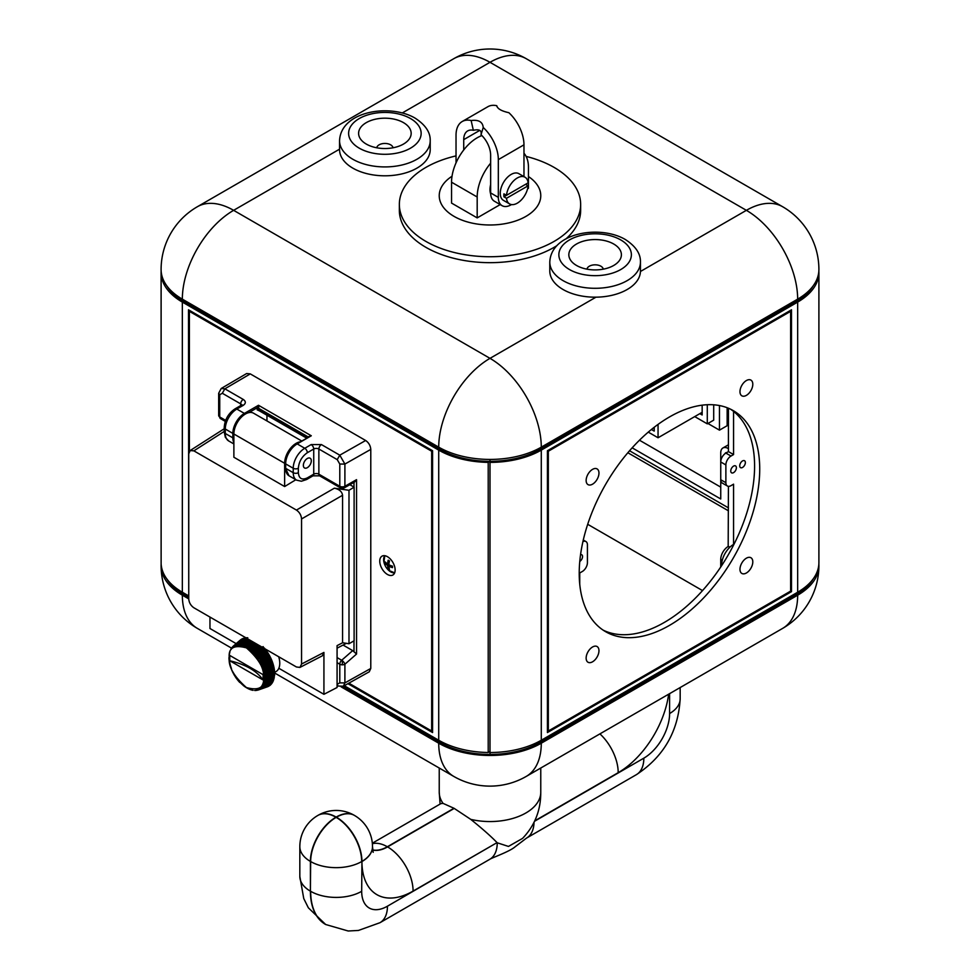 <?xml version="1.0" encoding="UTF-8"?>
<svg xmlns="http://www.w3.org/2000/svg" width="980" height="980" viewBox="0 0 980 980"><rect width="100%" height="100%" fill="white"/><g stroke="black" fill="none" stroke-linecap="round" stroke-linejoin="round"><path stroke-width="1.47" d="M341.101 686.845L438.721 743.208A72.52 41.87 0 0 0 541.279 743.208L797.659 595.191A72.52 41.87 0 0 0 818.9 565.582A72.52 41.87 0 0 0 818.851 564.1M161.149 564.1A72.52 41.87 0 0 0 161.1 565.582A72.52 41.87 0 0 0 182.341 595.191L188.748 598.89C189.067 602.651 190.782 605.615 193.869 607.772L296.438 666.988L299.966 667.405L301.558 664.036L301.558 518.947C301.24 515.198 299.525 512.234 296.438 510.078L193.869 450.849L190.145 450.555L188.748 453.814L188.748 598.89M640.43 271.497L746.38 210.333A72.52 41.87 -60 0 1 782.64 206.731A72.52 72.52 0 0 1 818.9 269.537A72.52 41.87 180 0 1 797.659 299.145L541.279 447.162A72.52 41.87 180 0 1 438.721 447.162L182.341 299.145A72.52 41.87 180 0 1 161.1 269.537A72.52 72.52 0 0 1 197.36 206.731A72.52 41.87 -120 0 1 233.62 210.333L490 358.349L595.95 297.185M728.434 448.644L728.177 448.497A10.511 6.076 -120 0 0 722.922 447.983L728.054 445.018A10.511 6.076 60 0 1 728.434 444.822M627.849 452.748L728.434 510.813M818.876 271.46L818.876 272.501M720.741 487.134L639.475 440.216M629.552 450.763L728.434 507.861M722.922 447.983A10.511 6.076 -120 0 0 720.741 452.797L720.741 498.979L632.161 447.836M726.78 452.564A5.439 3.136 -120 0 0 725.715 452.821A5.439 3.136 -120 0 0 724.894 453.765M161.406 273.371L161.124 273.53A72.52 41.87 0 0 0 182.341 302.097L438.721 450.126L438.721 740.255L344.274 685.718M161.124 273.53L161.124 563.659A72.52 41.87 180 0 0 182.341 592.226L188.748 595.926M348.831 683.17L431.678 731.007L431.678 451.241L432.572 450.714L188.491 309.803L188.748 591.785M432.572 450.714L432.572 732.55L347.925 683.685M166.674 285.633A70.707 40.817 180 0 0 183.615 301.362L440.008 449.379A70.707 40.817 0 0 0 490 461.335L490 462.389A72.52 41.87 0 0 0 541.279 450.126L797.659 302.097L797.659 592.226L541.279 740.255A72.52 41.87 180 0 1 490 752.518L490 754.429A70.707 40.817 180 0 1 440.008 742.473L342.939 686.429M166.674 578.727A70.707 40.817 0 0 0 183.615 594.456L188.748 597.408M813.327 285.633A70.707 40.817 0 0 1 796.385 301.362L539.992 449.379A70.707 40.817 180 0 1 490 461.335L488.212 462.376A72.52 41.87 180 0 1 438.721 450.126M438.721 740.255A72.52 41.87 0 0 0 488.212 752.505L490 751.464M488.212 462.376L488.212 752.505M490 461.335L490 459.424L490 461.335M161.284 272.501L161.1 272.501A72.52 41.87 180 0 1 161.149 271.019M161.1 272.501L161.124 562.63M730.749 471A3.994 2.303 -60 0 1 732.489 466.982A3.994 2.303 -60 0 1 735.564 465.916A3.994 2.303 -60 0 1 736.384 467.742A3.994 2.303 -60 0 1 734.645 471.76A3.994 2.303 -60 0 1 731.57 472.826A3.994 2.303 -60 0 1 730.749 471M739.716 465.819A3.994 2.303 -60 0 1 741.456 461.801A3.994 2.303 -60 0 1 744.531 460.735A3.994 2.303 -60 0 1 745.364 462.56A3.994 2.303 -60 0 1 743.612 466.578A3.994 2.303 -60 0 1 740.549 467.644A3.994 2.303 -60 0 1 739.716 465.819M579.78 561.418A3.994 2.303 120 0 0 582.549 556.554A3.994 2.303 120 0 0 581.728 554.729A3.994 2.303 120 0 0 580.564 554.594M579.731 584.08L579.731 572.982L582.304 571.499A7.252 4.189 120 0 0 587.424 562.618L587.424 544.856A7.252 4.189 120 0 0 585.93 541.536A7.252 4.189 120 0 0 582.929 541.585M490 462.389L490 754.429A70.707 40.817 0 0 0 539.992 742.473L796.385 594.456A70.707 40.817 180 0 0 813.327 578.727M791.509 309.803L547.428 450.714L547.428 732.55L791.509 591.638L791.509 309.803M818.717 272.501L818.9 272.501A72.52 41.87 180 0 1 797.659 302.097M797.659 592.226A72.52 41.87 0 0 0 818.9 562.63L818.9 272.501M790.615 591.124L790.615 311.358L548.322 451.241L548.322 731.007L790.615 591.124L791.509 591.638M728.434 486.337L728.177 546.485A10.511 6.076 120 0 0 720.741 559.372L720.741 567.004M725.874 482.687L720.741 479.735A7.252 4.189 120 0 0 722.248 483.054L727.38 486.007A7.252 4.189 -60 0 1 725.874 482.687L725.874 464.924A7.252 4.189 -60 0 1 731.007 456.043L733.567 454.573L733.567 411.392M728.434 408.244L728.434 451.609L725.874 453.091A7.252 4.189 120 0 0 720.741 461.972L725.874 464.924M733.567 544.415L733.567 484.169L731.007 485.651A7.252 4.189 -60 0 1 727.38 486.007M728.434 546.338L729.904 547.195M728.434 451.609L733.567 454.573M372.339 843.204L440.927 803.6L443.034 803.367L453.973 808.267A50.764 29.302 0 0 0 454.108 808.341A50.764 29.302 0 0 0 454.23 808.414L470.743 819.366A50.764 29.302 0 0 0 540.764 792.244L540.764 768.038M470.743 819.366C482.197 828.566 490.968 836.32 497.056 842.616L413.082 891.09A72.336 41.76 -60 0 1 361.938 861.555L361.681 891.31A36.444 21.033 120 0 0 387.443 906.194L497.056 842.616M680.169 687.556L680.169 698.814C678.258 731.435 663.656 756.719 636.363 774.678L526.566 838.072L515.076 846.818C509.49 851.694 491.556 857.904 489.767 859.313L489.767 859.313A36.076 20.825 -120 0 0 497.24 842.8L508.461 846.426L522.585 838.378C534.909 825.43 540.972 809.897 540.752 791.803M526.566 838.072A36.076 20.825 -120 0 0 534.027 822.355M439.248 791.803A50.764 29.302 0 0 0 439.236 792.244A50.764 29.302 0 0 0 443.034 803.367M352.837 168.143A45.325 26.166 180 0 1 339.558 149.634L339.558 140.753A45.325 26.166 180 0 0 352.837 159.262A45.325 26.166 180 0 0 402.229 164.934A45.325 26.166 180 0 0 430.208 140.753L430.208 149.634A45.325 26.166 180 0 1 402.229 173.815A45.325 26.166 180 0 1 352.837 168.143M403.466 122.623A26.289 15.178 180 0 1 403.466 144.085A26.289 15.178 180 0 1 366.3 144.085L366.3 144.085A26.289 15.178 180 0 1 366.3 122.623A26.289 15.178 180 0 1 403.466 122.623M376.749 147.784A8.159 4.704 180 0 1 382.065 143.742A8.159 4.704 180 0 1 390.652 144.832A8.159 4.704 180 0 1 393.017 147.784M640.442 271.019A45.325 26.166 180 0 1 612.463 295.188A45.325 26.166 180 0 1 563.071 289.517A45.325 26.166 180 0 1 549.792 271.019L549.792 262.138A45.325 26.166 180 0 0 563.071 280.635A45.325 26.166 180 0 0 612.463 286.307A45.325 26.166 180 0 0 640.442 262.138L640.442 271.019M576.534 265.47L576.534 265.47A26.289 15.178 180 0 1 576.534 244.008A26.289 15.178 180 0 1 613.701 244.008A26.289 15.178 180 0 1 613.701 265.47A26.289 15.178 180 0 1 576.534 265.47M586.983 269.169A8.159 4.704 180 0 1 592.3 265.115A8.159 4.704 180 0 1 600.887 266.205A8.159 4.704 180 0 1 603.251 269.169M506.488 195.339A15.411 8.893 -60 0 1 517.305 177.98A15.411 8.893 -60 0 1 525.01 177.221A15.411 8.893 -60 0 1 528.122 182.844L506.488 195.339L503.916 193.856A15.411 8.893 120 0 0 503.916 196.809L506.488 198.291L528.122 185.796A15.411 8.893 -60 0 1 517.305 203.154A15.411 8.893 -60 0 1 509.6 203.914A15.411 8.893 -60 0 1 506.488 198.291M509.6 203.914L503.451 200.361A15.411 8.893 -60 0 1 501.086 188.013A15.411 8.893 -60 0 1 511.156 174.428A15.411 8.893 -60 0 1 518.861 173.668L525.01 177.221M503.916 196.809L525.562 184.326L528.122 185.796M490.637 184.607A18.13 10.461 120 0 0 490 189.606A18.13 10.461 120 0 0 490.674 193.942M526.125 156.408A90.65 52.332 180 0 1 580.65 204.404A90.65 52.332 180 0 1 554.092 241.411A90.65 52.332 180 0 1 455.308 252.754A90.65 52.332 180 0 1 399.35 204.404A90.65 52.332 180 0 1 425.908 167.396A90.65 52.332 180 0 1 456.031 155.894M580.65 204.404L580.65 210.333A90.65 52.332 180 0 1 565.877 238.961M556.983 245.588A90.65 52.332 180 0 1 554.092 247.34A90.65 52.332 180 0 1 455.308 258.683A90.65 52.332 180 0 1 399.35 210.333L399.35 204.404M528.453 176.547A50.764 29.302 180 0 1 525.893 216.409A50.764 29.302 180 0 1 455.198 217.021A50.764 29.302 180 0 1 452.025 176.241M490.637 163.182A36.26 20.935 120 0 0 477.187 197.005L477.187 217.891L500.204 204.587M527.595 188.785L528.453 188.282L528.453 167.396A36.26 20.935 120 0 0 523.969 153.26M477.187 217.891L451.547 203.081L451.547 182.207A36.26 20.935 120 0 1 481.891 135.583M463.724 149.977L463.724 139.65A19.037 10.988 -120 0 1 467.668 130.928A19.037 10.988 -120 0 1 473.34 130.303C479.367 128.98 481.927 130.463 481.021 134.738L483.226 127.498C482.687 121.9 478.657 119.585 471.135 120.528L473.34 130.303M456.031 162.888L456.031 135.203A29.915 17.273 -120 0 1 462.229 121.508L487.869 106.71A29.915 17.273 60 0 1 496.774 105.718L496.983 106.612M502.091 205.678L494.398 201.231A18.13 10.461 -60 0 1 490.637 192.938L498.33 197.372A18.13 10.461 120 0 0 502.091 205.678A18.13 10.461 120 0 0 511.156 204.783A18.13 10.461 120 0 0 511.511 204.563M481.168 134.26L481.021 134.738A19.037 10.988 -120 0 1 490.637 155.195L490.637 192.938M496.823 106.122L496.774 105.718C497.436 108.731 501.466 111.059 508.865 112.7A29.915 17.273 60 0 1 523.969 144.832L523.969 176.621M523.969 144.832L498.33 159.63L498.33 197.372M498.33 159.63A29.915 17.273 -120 0 0 483.226 127.498M471.135 120.528A29.915 17.273 -120 0 0 462.229 121.508M719.467 405.561L719.467 430.147L707.928 423.483M694.722 416.598L707.291 423.85L713.697 420.151L713.697 404.801M719.467 430.147L727.16 425.7L727.16 407.729M699.855 413.646L702.158 414.969L702.158 405.169M707.291 423.85L707.291 404.728M648.27 432.119L658.058 437.766L658.058 424.389M651.418 429.497L654.211 431.102L654.211 427.28M658.058 437.766L702.158 412.31M285.339 467.889L289.039 475.802A16.317 9.42 -60 0 1 285.658 468.33A1.09 0.625 180 0 1 285.339 467.889L285.339 463.442A1.09 0.625 180 0 0 285.658 463.895A16.317 9.42 -60 0 1 297.197 443.903L304.768 448.277L311.175 444.577L321.428 444.577L339.791 455.173L365.65 440.498C368.75 442.666 370.452 445.63 370.783 449.391L370.783 668.458L344.899 682.889L344.899 664.22A3.626 1.458 -131.2 0 0 342.351 660.704A3.626 1.458 -131.2 0 0 341.689 660.251L337.083 657.592M352.702 650.622L356.549 654.04L344.899 664.22A3.626 2.095 180 0 1 342.339 664.82A3.626 2.095 180 0 1 339.791 664.207A3.626 2.095 -60 0 1 341.689 660.251L352.702 650.622L343.074 645.061M342.351 488.408L340.538 487.918A3.626 2.095 -60 0 1 339.791 486.264L318.868 474.185A3.626 2.095 0 0 0 313.735 474.185A3.626 2.095 -120 0 1 312.988 475.839L319.615 475.839A3.626 2.095 -60 0 1 318.868 474.185L318.868 449.012L337.23 459.62L339.791 455.173L344.899 464.067L344.899 486.276A3.626 2.07 60.4 0 1 344.139 487.93L354.613 482.001L356.549 479.661L344.899 486.276A3.626 2.095 180 0 1 342.339 486.876L342.351 488.408L344.139 487.93M265.029 678.283L263.779 677.719L274.118 673.346L274.633 674.228L265.017 678.564L274.633 674.228M229.124 657.702L229.149 656.404L229.124 657.702M229.161 657.85L229.161 659.124L229.161 657.85M229.283 660.594L229.246 659.356L229.394 660.594M229.504 662.088L229.43 660.888L229.651 662.149M229.786 663.607L229.7 662.456L229.982 663.742M230.165 665.151L230.055 664.048L230.398 665.346M230.496 665.653L230.9 666.964L230.496 665.653M231.011 667.27L231.488 668.581L231.011 667.27M233.02 672.096L233.669 673.358L233.02 672.096M233.828 673.664L234.539 674.902L233.828 673.664M234.71 675.196L235.457 676.42L234.71 675.196M235.776 677.327L236.437 677.878M236.756 678.711L237.479 679.299M237.675 679.557L238.557 680.647L237.675 679.557M238.765 680.904L239.684 681.945L238.765 680.904M239.904 682.178L240.835 683.158L239.904 682.178M241.068 683.391L242.023 684.297L241.068 683.391M242.256 684.518L243.236 685.363L242.256 684.518M243.444 685.682L244.473 686.331M244.632 686.564L245.711 687.213M245.845 687.36L246.972 687.997M247.058 688.058L248.222 688.683M248.454 688.805L249.471 689.259L248.454 688.805M249.704 689.357L250.696 689.724L249.704 689.357M250.941 689.81L251.921 690.092L250.941 689.81M252.154 690.153L253.11 690.349L252.154 690.153M254.653 690.447L255.339 690.533M255.866 690.41L256.49 690.422M257.079 690.263L256.135 689.895L257.728 690.177L257.115 689.638L258.536 689.92L267.895 686.637L258.72 689.846L258.046 689.283L268.888 686.159L259.639 689.405L258.916 688.805L269.806 685.571L260.509 688.854L259.725 688.242L270.456 685.045L261.305 688.205L260.472 687.568L271.448 684.052L262.028 687.446L261.146 686.796L272.146 683.134L262.689 686.588L261.746 685.939L272.759 682.117L263.265 685.645L262.285 684.995L273.298 681.014L263.767 684.616L262.738 683.954L273.751 679.802L264.196 683.489L263.106 682.852L274.106 678.515L264.526 682.288L263.4 681.664L274.375 677.155L264.784 681.027L263.608 680.402L274.547 675.722L264.943 679.679L263.73 679.091L265.017 678.564M258.365 689.957L257.115 689.638M307.328 458.493A5.623 3.246 -60 0 1 310.133 458.211A5.623 3.246 -60 0 1 311.003 462.719A5.623 3.246 -60 0 1 307.328 467.668A5.623 3.246 -60 0 1 304.511 467.95A5.623 3.246 -60 0 1 303.653 463.442A5.623 3.246 -60 0 1 307.328 458.493M284.641 486.546L284.641 463.295L233.877 433.993L233.877 457.244L284.641 486.546L295.85 479.735M349.848 484.708L354.111 487.17L348.99 490.282L334.352 488.187L296.438 510.078M348.99 490.282L348.99 643.738L342.559 642.745L342.559 495.28C342.045 491.642 339.301 489.265 334.352 488.187M337.23 684.359L337.978 686.012L343.355 686.233L344.899 682.889L339.791 682.876L337.083 684.273L337.083 687.495L323.927 694.306L278.835 668.274A18.13 10.461 60 0 0 278.7 656.747M337.083 684.273L337.083 645.624L342.608 642.758M299.966 667.405L322.334 655.816L323.927 652.435L323.927 694.306M236.168 643.639L209.965 628.511L209.965 617.069M233.877 433.993A16.317 9.42 -60 0 1 240.994 417.566A16.317 9.42 -60 0 1 253.563 413.205L301.656 440.963M284.641 463.295A16.317 9.42 -60 0 1 300.15 441.833M266.952 415.214L266.952 420.922M348.99 643.738L354.111 640.785L354.111 487.17M274.486 672.464L276.005 671.582A18.13 10.461 -120 0 0 278.835 668.274M248.81 412.641L257.275 407.754L258.487 405.279L258.781 407.986A1.813 1.041 120 0 0 258.745 408.378L308.418 437.068M259.492 410.914L257.201 409.861L257.275 407.754L258.781 407.986M308.48 437.031A1.813 1.041 -60 0 1 308.516 436.7L311.297 435.769L296.658 443.854C289.762 448.583 285.989 455.112 285.339 463.442M308.516 436.7L308.541 437.362M246.237 637.735L237.785 645.379L237.675 644.264L245.074 637.845L236.756 645.526L236.633 644.46L244.241 638.017L235.776 645.783L235.641 644.779L243.175 638.348L234.857 646.151L234.71 645.195L242.17 638.789L233.987 646.616L233.828 645.722L241.227 639.352L233.669 645.832L233.179 647.18L233.02 646.359L240.357 640.026L241.08 640.381M241.227 639.352L241.95 639.756M242.17 638.789L242.893 639.254M243.175 638.348L243.885 638.862M244.241 638.017L244.951 638.592M245.355 637.808L246.054 638.433M255.119 655.387L255.621 654.04L264.576 648.319L265.457 649.409L256.49 655.13L264.759 649.226M265.739 649.777L266.572 650.916L256.135 656.723L256.699 655.399L265.457 649.409M266.842 651.296L267.638 652.472L257.115 658.107L257.728 656.808L266.572 650.916M267.895 652.864L268.643 654.077L258.046 659.54L258.72 658.278L267.638 652.472M268.888 654.481L269.586 655.73L260.349 661.022L258.916 661.01L268.643 654.077M269.806 656.135L270.456 657.409L261.158 662.602L259.725 662.517L269.586 655.73M270.664 657.825L271.252 659.111L261.893 664.195L260.472 664.048L270.456 657.409M271.448 659.54L271.975 660.839L262.567 665.8L261.146 665.592L271.252 659.111M272.146 661.267L272.624 662.566L263.167 667.417L261.746 667.147L271.975 660.839M272.759 662.995L273.175 664.305L263.681 669.034L262.285 668.715L272.624 662.566M273.298 664.722L273.641 666.02L264.122 670.639L262.738 670.271L273.175 664.305M273.751 666.449L274.02 667.735L264.478 672.231L263.106 671.814L273.641 666.02M274.106 668.152L274.314 669.414L264.735 673.799L263.4 673.333L274.02 667.735M274.375 669.818L274.51 671.055L264.918 675.342L263.608 674.84L274.314 669.414M274.547 671.459L274.621 672.66L265.017 676.837L263.73 676.298L274.51 671.055M263.779 677.719L274.621 672.66M274.621 674.595L274.547 675.722M273.935 676.249L274.375 677.155M273.714 677.596L274.106 678.515M273.396 678.883L273.751 679.802M272.991 680.083L273.298 681.014M272.501 681.198L272.759 682.117M271.925 682.215L272.146 683.134M271.276 683.146L271.448 684.052M270.541 683.979L270.664 684.861M269.745 684.702L269.806 685.571M268.863 685.314L268.888 686.159M267.932 685.829L267.895 686.637M225.67 420.371L219.74 416.953A3.626 2.095 180 0 1 218.675 415.471L220.488 418.607A3.626 2.095 120 0 1 219.74 416.953L219.74 394.744L222.301 393.262L240.664 403.87L240.664 406.835M365.65 440.498L250.28 373.895L224.861 388.827L243.236 399.424C246.005 401.396 246.005 403.38 243.236 405.353L236.817 409.052L244.388 413.413A1.09 0.625 60 0 1 245.049 414.221M343.355 686.233L369.252 671.802L370.783 668.458M222.301 393.262L224.861 388.827L221.211 388.484L246.642 373.539L250.28 373.895M263.73 679.091L274.069 674.828M229.161 656.331L229.222 655.008L229.161 656.331M229.283 655.02L229.394 653.672L229.283 655.02M263.73 676.298L274.069 671.814M229.504 653.77L229.651 652.398L229.504 653.77M263.608 674.84L273.935 670.234M263.4 673.333L273.714 668.617M229.982 651.198L229.786 652.582L229.982 651.198M263.106 671.814L273.396 666.964M262.738 670.271L272.991 665.298M182.341 595.191A72.52 41.87 120 0 0 197.36 628.388L231.464 648.086L231.17 648.711M231.145 649.483L231.011 648.858M262.285 668.715L272.501 663.619M233.179 647.18L233.02 646.359L231.856 647.707M231.758 648.625L231.611 647.927M261.746 667.147L271.925 661.929M232.432 647.854L232.664 646.763M261.146 665.592L271.276 660.251M260.472 664.048L270.541 658.585M259.725 662.517L269.745 656.931M258.916 661.01L268.863 655.302M258.046 659.54L267.932 653.709M257.115 658.107L266.928 652.166M256.135 656.723L265.874 650.671M247.438 637.735L238.851 645.342L238.765 644.179L246.531 637.723M247.56 638.776L239.953 645.416L239.904 644.203L247.744 637.747M264.294 647.976L254.041 654.113L263.461 647.952M254.041 654.113L254.494 652.754L263.375 646.935M248.467 639.303L241.092 645.587L241.068 644.35L247.769 638.899M263.081 646.604L252.938 652.913L261.783 646.984M252.938 652.913L253.342 651.529L260.888 646.469M249.484 639.879L242.256 645.881L242.256 644.595L248.7 639.426M260.496 646.236L251.799 651.774L260.153 646.041M251.799 651.774L252.154 650.389L259.247 645.514M250.574 640.516L243.444 646.273L243.469 644.963L249.729 640.026M258.867 645.293L250.647 650.72L258.585 645.134M250.647 650.72L250.941 649.323L257.654 644.607M251.762 641.202L244.632 646.763L244.706 645.428L250.843 640.663M257.299 644.399L249.459 649.74L257.079 644.264M249.459 649.74L249.704 648.356L256.148 643.725M254.286 642.66L247.058 648.062L246.972 646.555L253.024 641.925L245.845 647.364L245.956 646.004L252.044 641.361M255.805 643.529L248.259 648.858L255.645 643.444M246.972 646.555L245.845 647.364M248.259 648.858L248.454 647.474L254.702 642.892M247.205 646.69L253.33 642.108M254.384 642.708L247.058 648.062M263.106 674.681L229.773 655.436L229.773 660.765L263.106 680.01L263.106 674.681M263.106 680.01C256.748 670.847 245.637 664.428 229.773 660.765M395.136 570.029A10.878 6.284 -120 0 0 390.395 559.078A10.878 6.284 -120 0 0 382.004 556.162A10.878 6.284 -120 0 0 379.75 561.148A10.878 6.284 -120 0 0 384.503 572.087A10.878 6.284 -120 0 0 392.882 575.003A10.878 6.284 -120 0 0 395.136 570.029M431.678 731.007L432.572 730.48M431.678 451.241L189.385 311.358L190.292 310.832M189.385 311.358L189.385 451.302M394.683 572.761A10.021 5.782 60 0 1 388.741 570.409L394.658 572.835M384.368 556.407A10.155 5.856 60 0 1 384.797 555.721L383.915 562.055A10.021 5.782 60 0 1 383.633 559.605A10.021 5.782 60 0 1 384.846 555.721M390.322 565.399L388.889 566.232A15.925 9.2 0 0 0 392.49 567.628A15.827 4.214 101.2 0 1 392.49 566.905A15.827 4.214 101.2 0 1 392.49 566.146A15.925 9.2 0 0 1 388.889 564.75A15.925 9.2 120 0 1 389.489 560.928A15.827 4.214 -161.2 0 1 388.202 560.193A15.925 9.2 120 0 0 387.615 564.015A15.925 9.2 0 0 1 385.189 561.932A15.827 12.226 149.2 0 0 385.165 562.679A15.827 12.226 149.2 0 0 385.189 563.414A15.925 9.2 0 0 0 387.615 565.485A15.925 9.2 120 0 0 388.202 568.621L389.048 567.665M388.889 566.232A15.925 9.2 120 0 0 389.489 569.368A15.827 12.226 150.8 0 1 388.202 568.621M389.036 563.182L387.615 564.015M388.889 564.75L387.615 565.485M385.189 563.414L386.451 563.157M586.138 658.095A9.065 5.231 -60 0 1 590.095 648.981A9.065 5.231 -60 0 1 597.09 646.543A9.065 5.231 -60 0 1 598.964 650.696A9.065 5.231 -60 0 1 595.007 659.822A9.065 5.231 -60 0 1 588.024 662.247A9.065 5.231 -60 0 1 586.138 658.095M739.973 569.282A9.065 5.231 -60 0 1 743.93 560.168A9.065 5.231 -60 0 1 750.913 557.73A9.065 5.231 -60 0 1 752.799 561.883A9.065 5.231 -60 0 1 748.842 571.009A9.065 5.231 -60 0 1 741.848 573.435A9.065 5.231 -60 0 1 739.973 569.282M739.973 391.657A9.065 5.231 -60 0 1 743.93 382.531A9.065 5.231 -60 0 1 750.913 380.105A9.065 5.231 -60 0 1 752.799 384.258A9.065 5.231 -60 0 1 748.842 393.384A9.065 5.231 -60 0 1 741.848 395.81A9.065 5.231 -60 0 1 739.973 391.657M586.138 480.47A9.065 5.231 -60 0 1 590.095 471.343A9.065 5.231 -60 0 1 597.09 468.918A9.065 5.231 -60 0 1 598.964 473.071A9.065 5.231 -60 0 1 595.007 482.197A9.065 5.231 -60 0 1 588.024 484.622A9.065 5.231 -60 0 1 586.138 480.47M721.648 565.632A16.856 9.739 -60 0 1 721.648 565.068A16.856 9.739 -60 0 1 734.057 544.145M603.141 630.14A127.633 73.684 120 0 0 700.541 592.765A127.633 73.684 120 0 0 754.588 466.113A127.633 73.684 120 0 0 730.664 409.26M759.721 469.077A127.633 73.684 120 0 0 733.285 410.645A127.633 73.684 120 0 0 634.93 444.846A127.633 73.684 120 0 0 579.217 573.276A127.633 73.684 120 0 0 605.652 631.708A127.633 73.684 120 0 0 704.008 597.518A127.633 73.684 120 0 0 759.721 469.077M548.322 451.241L547.428 450.714M790.615 311.358L789.709 310.832M548.322 731.007L547.428 730.48M818.9 565.582A72.52 72.52 0 0 1 782.64 628.388A72.52 41.87 -120 0 0 797.659 595.191M438.721 743.208A72.52 41.87 120 0 0 453.74 776.405L274.633 673.003M782.64 628.388L526.26 776.405A72.52 41.87 -120 0 0 541.279 743.208M587.694 524.3L702.525 590.597M797.659 299.145A72.52 41.87 -120 0 0 746.38 210.333L490 62.304L402.278 112.957M339.558 149.168L233.62 210.333A72.52 41.87 -60 0 0 182.341 299.145M541.279 447.162A72.52 41.87 -120 0 0 490 358.349A72.52 41.87 -60 0 0 438.721 447.162M453.74 58.714A72.52 41.87 -120 0 1 490 62.304A72.52 41.87 -60 0 1 526.26 58.714A72.52 72.52 0 0 0 453.74 58.714L197.36 206.731M182.341 302.097L182.341 592.226M183.615 301.362L183.615 299.88M440.008 449.379L440.008 447.885M440.008 740.978L440.008 742.473M183.615 592.974L183.615 594.456M541.279 450.126L541.279 740.255M539.992 449.379L539.992 447.885M796.385 301.362L796.385 299.88M796.385 592.974L796.385 594.456M539.992 740.978L539.992 742.473M720.741 559.372L722.285 560.254M728.177 546.485L729.72 547.379M725.874 453.091L731.007 456.043M372.682 850.003A36.26 20.935 120 0 0 387.578 846.904L454.23 808.414M372.376 843.707A36.076 20.825 60 0 1 387.321 846.757L387.578 846.904A36.076 20.825 60 0 1 413.082 891.09M372.498 846.757A36.076 20.825 180 0 1 372.498 846.83A36.076 20.825 180 0 1 361.938 861.555M373.196 852.318L372.498 846.683A36.076 20.825 180 0 1 361.938 861.408A36.076 20.825 60 0 0 336.422 817.222A36.076 20.825 -60 0 1 354.466 815.433L354.209 815.287A36.076 20.825 120 0 0 336.165 817.075L335.907 817.222A36.076 20.825 120 0 0 310.403 861.408L310.403 891.163A72.52 41.87 120 0 0 325.421 924.361A72.52 41.87 120 0 0 325.556 924.434M336.422 817.222L336.165 817.075A36.076 20.825 60 0 0 318.132 815.287L317.875 815.433A36.076 20.825 60 0 1 335.907 817.222L336.422 817.222M354.331 815.36A36.076 20.825 120 0 0 354.209 815.287A36.076 36.076 0 0 0 318.132 815.287A36.076 20.825 60 0 0 317.998 815.36M310.66 861.555L310.403 861.408A36.076 20.825 -0 0 1 299.831 846.683L299.831 876.439A36.076 20.825 0 0 0 310.403 891.163L310.66 861.555A36.076 20.825 -60 0 1 336.165 817.369A36.076 20.825 60 0 1 361.681 861.555A36.076 20.825 -0 0 1 310.66 861.555M489.767 859.313L379.971 922.707L358.472 930.437L348.17 931L325.679 924.508A72.52 41.87 -60 0 1 310.66 891.31A36.076 20.825 0 0 0 361.681 891.31M379.971 922.707A36.076 20.825 -120 0 0 387.443 906.194M680.169 698.814A36.076 20.825 180 0 1 669.597 713.538L669.597 693.656M636.363 774.678A36.076 20.825 -120 0 0 643.836 758.165A36.444 21.033 120 0 0 669.597 713.538M534.566 821.252L643.836 758.165M453.973 808.267L387.321 846.757A36.26 20.935 -60 0 1 372.67 849.905M599.919 733.885A36.076 20.825 60 0 1 618.196 772.669L534.749 820.848M668.642 694.208A72.336 41.76 -60 0 1 618.196 772.669M359.244 148.164A36.26 20.935 180 0 1 359.244 118.556A36.26 20.935 180 0 1 410.522 118.556A36.26 20.935 180 0 1 410.522 148.164A36.26 20.935 180 0 1 359.244 148.164M620.757 239.929A36.26 20.935 180 0 1 620.757 269.537A36.26 20.935 180 0 1 569.478 269.537A36.26 20.935 180 0 1 569.478 239.929A36.26 20.935 180 0 1 620.757 239.929M477.187 197.005L451.547 182.207M479.759 130.389L463.724 139.65M342.339 664.82L342.351 660.704M263.62 677.645C264.6 687.592 258.867 690.9 246.433 687.568C234 676.543 228.267 666.62 229.246 657.801C228.267 647.854 234 644.546 246.433 647.878C258.867 658.903 264.6 668.826 263.62 677.645M193.869 450.849L224.224 431.445M301.558 518.947L342.559 495.28M301.558 664.036L323.927 652.435M353.988 482.344L353.988 487.097M337.083 662.639L339.791 664.207L339.791 682.876M233.877 442.74A16.317 9.42 -60 0 1 232.848 437.84L225.29 433.479A16.317 9.42 120 0 0 228.659 440.939L225.351 437.337L224.224 431.996A3.626 2.095 180 0 0 225.29 433.479L225.29 429.032A3.626 2.095 180 0 1 224.224 427.55L224.224 431.996M296.658 443.854A1.09 0.625 -120 0 1 297.197 443.903L311.297 435.769L258.487 405.279L244.388 413.413A16.317 9.42 120 0 0 232.848 433.405A1.09 0.625 -0 0 0 233.877 433.564M224.224 427.55C224.788 419.575 228.389 413.352 235.004 408.868A3.626 2.095 -120 0 1 236.817 409.052A16.317 9.42 120 0 0 225.29 429.032L232.848 433.405L232.848 437.84A1.09 0.625 0 0 0 233.877 438.011M257.201 409.861A1.09 0.625 180 0 1 258.745 409.861A1.813 1.041 120 0 0 259.112 410.694L259.48 410.547M257.201 408.378A1.09 0.625 180 0 1 258.745 408.378L258.745 409.861L307.132 437.803M307.328 477.885C301.914 480.347 298.925 478.62 298.349 472.703L298.349 468.256A3.626 2.095 -0 0 1 293.228 468.256L285.658 463.895L285.658 468.33L293.228 472.703L293.228 468.256A16.317 9.42 -60 0 1 304.768 448.277A3.626 2.095 60 0 1 307.328 452.711L313.735 449.012L313.735 474.185L307.328 477.885A3.626 2.095 60 0 1 306.581 479.538L312.988 475.839M289.039 475.802L296.609 480.163A16.317 9.42 -60 0 1 293.228 472.703A3.626 2.095 180 0 0 298.349 472.703M353.988 640.846L353.988 651.786M356.549 654.04L356.549 479.661M337.23 459.62L339.791 464.055L344.899 464.067L370.783 449.391M337.978 686.012L337.083 685.498M298.349 468.256C298.925 461.678 301.914 456.496 307.328 452.711M339.791 464.055L339.791 486.264A3.626 2.095 180 0 0 342.339 486.876M219.74 394.744L218.675 393.262L218.675 415.471M243.236 399.424A3.626 2.095 -60 0 0 240.664 403.87A3.626 2.095 180 0 1 241.68 404.997M243.236 405.353A3.626 2.095 -120 0 0 241.423 405.169L235.004 408.868M321.428 444.577A3.626 2.095 120 0 0 318.868 449.012A3.626 2.095 180 0 0 313.735 449.012A3.626 2.095 60 0 0 311.175 444.577M394.671 572.81A10.155 5.856 60 0 1 393.862 572.835M161.1 565.582A72.52 72.52 0 0 0 197.36 628.388M453.74 776.405A72.52 72.52 0 0 0 526.26 776.405M782.64 206.731L526.26 58.714M583.284 540.017L585.93 541.536M372.498 846.683A36.076 36.076 0 0 0 354.466 815.433M317.875 815.433A36.076 36.076 0 0 0 299.831 846.683M325.679 924.508L308.357 907.811L303.763 898.574L299.831 876.439M440.081 804.09L439.236 792.048M439.236 792.244L439.236 768.038M430.208 140.753C430.514 132.41 425.467 124.864 415.055 118.102C389.611 103.194 340.66 111.291 339.558 140.753M640.442 262.138C640.724 253.746 635.677 246.201 625.289 239.488C599.846 224.567 550.895 232.664 549.792 262.138M228.928 657.776L228.953 658.401M229.002 659.234L229.063 659.92M229.149 660.74L229.259 661.476M229.394 662.272L229.541 663.043M229.712 663.827L229.896 664.636M230.104 665.408L230.349 666.229M230.582 666.988L230.876 667.833M231.145 668.568L231.476 669.426M231.77 670.149L232.15 671.018M232.481 671.729L232.897 672.574M233.252 673.272L233.706 674.117M234.085 674.804L234.575 675.624M234.992 676.286L235.506 677.094M235.947 677.744L236.486 678.515M236.952 679.14L237.515 679.875M238.018 680.488L238.593 681.186M239.12 681.774L239.708 682.423M337.083 648.16L346.393 643.333M190.145 450.555L224.224 428.762M225.302 421.388L220.488 418.607M233.877 443.952L228.659 440.939M306.605 438.109L259.112 410.694M340.538 487.918L319.615 475.839M296.609 480.163L301.387 481.229L306.581 479.538M221.211 388.484L218.675 393.262M383.915 562.055A15.95 15.95 0 0 0 388.741 570.409"/></g></svg>
